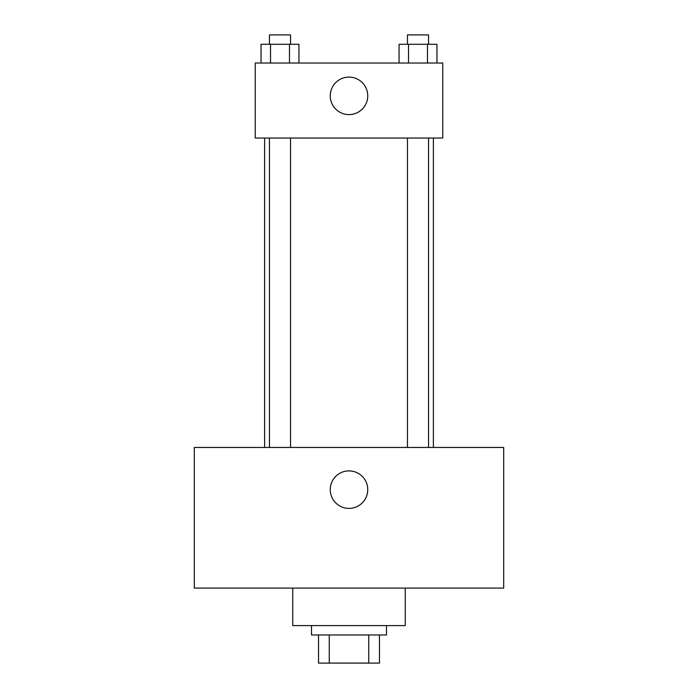 <?xml version="1.0" encoding="UTF-8"?>
<svg xmlns="http://www.w3.org/2000/svg" width="698" height="698" viewBox="0 0 698 698"><rect width="100%" height="100%" fill="white"/><g stroke="black" fill="none" stroke-linecap="round" stroke-linejoin="round"><path stroke-width="1.05" d="M368.736 634.971L368.736 663.1L318.524 663.1L318.524 634.971M368.736 663.1L379.476 663.1L379.476 634.971L379.476 663.1M386.509 625.591L386.509 634.971L311.491 634.971L311.491 625.591M329.264 634.971L329.264 663.1M292.741 588.091L292.741 625.591L405.259 625.591L405.259 588.091M503.703 588.091L194.297 588.091L194.297 447.453L503.703 447.453L503.703 588.091M349 470.888A18.75 18.75 0 0 1 365.237 499.018A18.75 18.75 0 0 1 332.763 499.018A18.75 18.75 0 0 1 349 470.888M433.388 138.038L433.388 447.453M407.466 447.453L407.466 138.038M290.534 138.038L290.534 447.453M442.759 138.038L255.241 138.038L255.241 63.029L442.759 63.029L442.759 138.038M367.75 95.844A18.75 18.75 0 0 1 339.621 112.081A18.75 18.75 0 0 1 339.621 79.607A18.75 18.75 0 0 1 367.75 95.844M436.957 63.029L436.957 44.279L399.064 44.279L399.064 63.029M427.481 44.279L427.481 63.029M408.531 44.279L408.531 63.029M407.466 44.279L407.466 34.9L428.546 34.9L428.546 44.279M298.936 63.029L298.936 44.279L261.043 44.279L261.043 63.029M289.469 44.279L289.469 63.029M270.519 44.279L270.519 63.029M269.454 44.279L269.454 34.9L290.534 34.9L290.534 44.279M264.612 138.038L264.612 447.453M428.546 447.453L428.546 138.038M269.454 138.038L269.454 447.453"/></g></svg>
